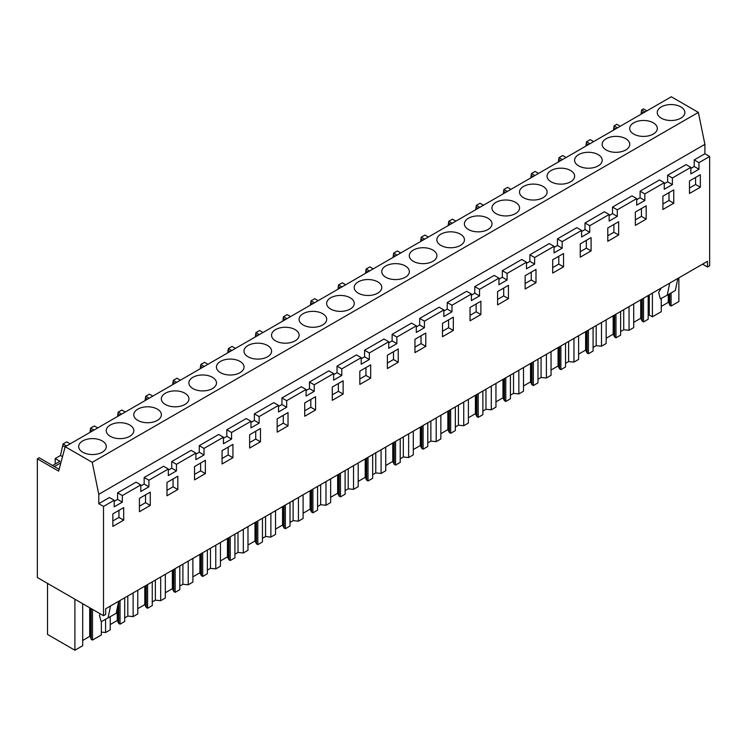 <?xml version="1.0" encoding="UTF-8"?>
<svg xmlns="http://www.w3.org/2000/svg" width="747" height="747" viewBox="0 0 747 747"><rect width="100%" height="100%" fill="white"/><g stroke="black" fill="none" stroke-linecap="round" stroke-linejoin="round"><path stroke-width="1.12" d="M65.176 446.715L671.31 96.774L698.361 112.395L704.907 144.348L704.907 153.742L694.224 159.914L698.968 162.65L698.968 169.224L690.835 173.92L690.835 167.347L672.393 177.991L672.393 184.574L664.251 189.271L664.251 182.688L644.838 193.903L644.838 200.476L636.705 205.173L636.705 198.599L617.283 209.804L617.283 216.387L609.15 221.084L609.15 214.501L589.738 225.715L589.738 232.289L581.605 236.986L581.605 230.412L562.183 241.617L562.183 248.2L554.05 252.897L554.05 246.314L534.637 257.528L534.637 264.102L526.495 268.799L526.495 262.225L507.082 273.43L507.082 280.013L498.949 284.71L498.949 278.127L479.527 289.341L479.527 295.915L471.394 300.611L471.394 294.038L451.982 305.252L451.982 311.826L443.839 316.523L443.839 309.949L424.427 321.154L424.427 327.728L416.294 332.424L416.294 325.851L396.872 337.065L396.872 343.639L388.739 348.335L388.739 341.762L369.326 352.967L369.326 359.54L361.193 364.237L361.193 357.664L341.771 368.878L341.771 375.452L333.638 380.148L333.638 373.575L314.226 384.78L314.226 391.353L306.083 396.05L306.083 389.476L286.671 400.691L286.671 407.264L278.538 411.961L278.538 405.388L259.116 416.593L259.116 423.166L250.983 427.863L250.983 421.289L231.57 432.504L231.57 439.077L223.428 443.774L223.428 437.2L204.015 448.405L204.015 454.988L195.882 459.685L195.882 453.102L176.46 464.317L176.46 470.89L168.327 475.587L168.327 469.013L148.914 480.218L148.914 486.801L140.772 491.498L140.772 484.915L122.34 495.569L122.34 502.143L114.198 506.839L114.198 500.266L103.516 506.429L103.516 615.715L37.35 577.515L37.35 458.835L58.639 471.124L65.176 446.715L92.236 462.337L98.772 494.299L98.772 503.693L103.516 506.429M704.907 153.742L709.65 156.487L698.968 162.65M114.198 500.266L109.454 497.521L98.772 503.693M140.772 484.915L136.029 482.179L117.587 492.824L117.587 499.398L114.198 501.358M168.327 469.013L163.584 466.268L144.162 477.482L144.162 484.056L140.772 486.017M195.882 453.102L191.139 450.366L171.717 461.571L171.717 468.154L168.327 470.106M223.428 437.2L218.684 434.455L199.272 445.67L199.272 452.243L195.882 454.204M250.983 421.289L246.239 418.553L226.817 429.758L226.817 436.341L223.428 438.293M278.538 405.388L273.785 402.642L254.372 413.857L254.372 420.43L250.983 422.391M306.083 389.476L301.34 386.741L281.927 397.946L281.927 404.529L278.538 406.48M333.638 373.575L328.895 370.829L309.473 382.044L309.473 388.617L306.083 390.578M361.193 357.664L356.44 354.928L337.028 366.133L337.028 372.706L333.638 374.667M388.739 341.762L383.995 339.017L364.583 350.231L364.583 356.805L361.193 358.765M416.294 325.851L411.55 323.115L392.128 334.32L392.128 340.893L388.739 342.854M443.839 309.949L439.096 307.204L419.683 318.418L419.683 324.992L416.294 326.943M471.394 294.038L466.651 291.302L447.229 302.507L447.229 309.081L443.839 311.041M498.949 278.127L494.197 275.391L474.784 286.605L474.784 293.179L471.394 295.13M526.495 262.225L521.751 259.489L502.339 270.694L502.339 277.268L498.949 279.229M554.05 246.314L549.306 243.578L529.884 254.792L529.884 261.366L526.495 263.317M581.605 230.412L576.852 227.667L557.439 238.881L557.439 245.455L554.05 247.416M609.15 214.501L604.407 211.765L584.994 222.97L584.994 229.553L581.605 231.505M636.705 198.599L631.962 195.854L612.54 207.068L612.54 213.642L609.15 215.603M664.251 182.688L659.508 179.952L640.095 191.157L640.095 197.74L636.705 199.692M690.835 167.347L686.082 164.611L667.641 175.256L667.641 181.829L664.251 183.79M694.224 159.914L694.224 166.488L690.835 168.448M704.907 144.348L98.772 494.299M645.063 111.929L641.636 109.949L643.484 108.885L646.902 110.864M709.65 156.487L709.65 265.764L707.484 267.015L707.484 261.319L105.682 608.758L105.682 614.464L103.516 615.715M689.472 180.97L689.472 193.492L700.322 187.236L700.322 174.705L689.472 180.97M580.242 243.877L580.242 257.183L591.092 250.917L591.092 237.611L580.242 243.877M607.797 241.281L618.647 235.016L618.647 221.71L607.797 227.966L607.797 241.281M635.352 212.064L635.352 225.37L646.192 219.104L646.192 205.798L635.352 212.064M673.747 203.203L673.747 189.897L662.897 196.153L662.897 209.468L673.747 203.203L669.004 200.457L669.004 192.633M480.881 301.237L470.04 307.503L470.04 320.808L480.881 314.552L480.881 301.237M535.991 282.73L535.991 269.424L525.141 275.69L525.141 288.996L535.991 282.73L531.248 279.994L531.248 272.169M552.696 273.094L563.537 266.828L563.537 253.522L552.696 259.779L552.696 273.094M260.47 441.804L260.47 428.498L249.629 434.754L249.629 448.06L260.47 441.804L255.726 439.059L255.726 431.234M442.485 336.72L453.336 330.454L453.336 317.148L442.485 323.414L442.485 336.72M277.174 418.852L277.174 432.158L288.025 425.893L288.025 412.587L277.174 418.852M359.83 371.128L359.83 384.434L370.68 378.178L370.68 364.863L359.83 371.128M387.385 368.532L398.235 362.267L398.235 348.961L387.385 355.227L387.385 368.532M414.94 339.315L414.94 352.621L425.781 346.365L425.781 333.05L414.94 339.315M304.729 416.247L315.579 409.991L315.579 396.685L304.729 402.941L304.729 416.247M177.823 476.212L166.973 482.478L166.973 495.784L177.823 489.518L177.823 476.212M205.369 473.617L205.369 460.311L194.528 466.567L194.528 479.882L205.369 473.617L200.626 470.871L200.626 463.047M222.074 463.971L232.924 457.706L232.924 444.4L222.074 450.665L222.074 463.971M497.586 304.907L508.436 298.641L508.436 285.335L497.586 291.591L497.586 304.907M139.418 511.695L150.268 505.43L150.268 492.124L139.418 498.38L139.418 511.695M112.844 526.411L112.844 513.88L123.694 507.624L123.694 520.145L112.844 526.411M332.284 400.345L343.125 394.08L343.125 380.774L332.284 387.039L332.284 400.345M698.968 169.224L694.224 166.488M698.361 112.395L92.236 462.337M667.641 175.256L672.393 177.991M702.544 264.167L707.484 267.015M70.162 443.839L66.744 441.86L63.056 443.989L60.498 455.493L62.515 456.66M97.717 427.928L94.299 425.958L92.451 427.023L90.611 428.087L89.957 432.41M125.272 412.027L121.845 410.047L118.157 412.176L117.512 416.509M152.818 396.115L149.4 394.145L145.712 396.274L145.067 400.597M180.372 380.214L176.955 378.234L175.106 379.299L173.267 380.363L172.613 384.686M207.927 364.303L204.501 362.332L200.812 364.461L200.168 368.785M235.473 348.401L232.056 346.421L230.207 347.486L228.367 348.55L227.714 352.873M263.028 332.49L259.611 330.519L257.762 331.584L255.922 332.648L255.269 336.972M290.574 316.588L287.156 314.608L283.468 316.737L282.824 321.061M318.129 300.677L314.711 298.707L312.862 299.771L311.023 300.836L310.369 305.159M345.684 284.775L342.257 282.796L338.568 284.924L337.924 289.248M373.229 268.864L369.812 266.894L366.123 269.023L365.479 273.346M400.784 252.962L397.367 250.983L395.518 252.047L393.678 253.112L393.025 257.435M428.339 237.051L424.912 235.081L421.224 237.21L420.58 241.533M455.885 221.149L452.467 219.17L450.618 220.234L448.779 221.299L448.125 225.622M483.44 205.238L480.022 203.259L476.334 205.397L475.68 209.72M510.995 189.327L507.568 187.357L503.88 189.486L503.235 193.809M538.54 173.425L535.123 171.446L533.274 172.51L531.434 173.575L530.781 177.907M566.095 157.514L562.668 155.544L558.98 157.673L558.336 161.996M593.641 141.613L590.223 139.633L586.535 141.762L585.891 146.095M620.215 126.271L616.798 124.291L614.09 125.86L613.436 130.183M641.636 109.949L640.991 114.272M59.134 469.284L39.189 457.771L37.35 458.835M55.194 464.036L55.194 458.555L60.498 455.493M661.3 106.896A13.81 7.974 180 0 1 676.343 105.168A13.81 7.974 180 0 1 684.868 112.536A13.81 7.974 180 0 1 680.825 118.175A13.81 7.974 180 0 1 665.782 119.903A13.81 7.974 180 0 1 657.257 112.536A13.81 7.974 180 0 1 661.3 106.896M322.657 324.954A13.81 7.974 180 0 1 307.605 326.691A13.81 7.974 180 0 1 299.089 319.324A13.81 7.974 180 0 1 303.133 313.684A13.81 7.974 180 0 1 318.175 311.957A13.81 7.974 180 0 1 326.7 319.324A13.81 7.974 180 0 1 322.657 324.954M432.858 261.329A13.81 7.974 180 0 1 417.816 263.056A13.81 7.974 180 0 1 409.291 255.698A13.81 7.974 180 0 1 413.334 250.058A13.81 7.974 180 0 1 428.386 248.331A13.81 7.974 180 0 1 436.902 255.698A13.81 7.974 180 0 1 432.858 261.329M385.788 265.969A13.81 7.974 180 0 1 400.831 264.242A13.81 7.974 180 0 1 409.356 271.6A13.81 7.974 180 0 1 405.313 277.24A13.81 7.974 180 0 1 390.261 278.967A13.81 7.974 180 0 1 381.745 271.6A13.81 7.974 180 0 1 385.788 265.969M220.477 361.408A13.81 7.974 180 0 1 235.52 359.68A13.81 7.974 180 0 1 244.045 367.038A13.81 7.974 180 0 1 240.002 372.678A13.81 7.974 180 0 1 224.95 374.406A13.81 7.974 180 0 1 216.434 367.038A13.81 7.974 180 0 1 220.477 361.408M248.023 345.497A13.81 7.974 180 0 1 263.075 343.769A13.81 7.974 180 0 1 271.591 351.137A13.81 7.974 180 0 1 267.547 356.777A13.81 7.974 180 0 1 252.505 358.504A13.81 7.974 180 0 1 243.98 351.137A13.81 7.974 180 0 1 248.023 345.497M275.578 329.595A13.81 7.974 180 0 1 290.62 327.868A13.81 7.974 180 0 1 299.145 335.226A13.81 7.974 180 0 1 295.102 340.865A13.81 7.974 180 0 1 280.06 342.593A13.81 7.974 180 0 1 271.534 335.226A13.81 7.974 180 0 1 275.578 329.595M330.678 297.782A13.81 7.974 180 0 1 345.73 296.055A13.81 7.974 180 0 1 354.246 303.413A13.81 7.974 180 0 1 350.203 309.053A13.81 7.974 180 0 1 335.16 310.78A13.81 7.974 180 0 1 326.635 303.413A13.81 7.974 180 0 1 330.678 297.782M543.069 197.703A13.81 7.974 180 0 1 528.017 199.43A13.81 7.974 180 0 1 519.501 192.072A13.81 7.974 180 0 1 523.544 186.433A13.81 7.974 180 0 1 538.587 184.705A13.81 7.974 180 0 1 547.112 192.072A13.81 7.974 180 0 1 543.069 197.703M578.645 154.62A13.81 7.974 180 0 1 593.688 152.892A13.81 7.974 180 0 1 602.213 160.26A13.81 7.974 180 0 1 598.17 165.89A13.81 7.974 180 0 1 583.127 167.617A13.81 7.974 180 0 1 574.602 160.26A13.81 7.974 180 0 1 578.645 154.62M551.09 170.521A13.81 7.974 180 0 1 566.142 168.794A13.81 7.974 180 0 1 574.658 176.161A13.81 7.974 180 0 1 570.615 181.801A13.81 7.974 180 0 1 555.572 183.529A13.81 7.974 180 0 1 547.047 176.161A13.81 7.974 180 0 1 551.09 170.521M653.27 134.077A13.81 7.974 180 0 1 638.227 135.805A13.81 7.974 180 0 1 629.702 128.437A13.81 7.974 180 0 1 633.745 122.807A13.81 7.974 180 0 1 648.798 121.079A13.81 7.974 180 0 1 657.313 128.437A13.81 7.974 180 0 1 653.27 134.077M606.2 138.709A13.81 7.974 180 0 1 621.243 136.981A13.81 7.974 180 0 1 629.768 144.348A13.81 7.974 180 0 1 625.725 149.988A13.81 7.974 180 0 1 610.673 151.716A13.81 7.974 180 0 1 602.157 144.348A13.81 7.974 180 0 1 606.2 138.709M440.889 234.156A13.81 7.974 180 0 1 455.931 232.429A13.81 7.974 180 0 1 464.457 239.787A13.81 7.974 180 0 1 460.413 245.427A13.81 7.974 180 0 1 445.371 247.154A13.81 7.974 180 0 1 436.846 239.787A13.81 7.974 180 0 1 440.889 234.156M468.434 218.245A13.81 7.974 180 0 1 483.486 216.518A13.81 7.974 180 0 1 492.012 223.885A13.81 7.974 180 0 1 487.959 229.516A13.81 7.974 180 0 1 472.916 231.243A13.81 7.974 180 0 1 464.391 223.885A13.81 7.974 180 0 1 468.434 218.245M495.989 202.344A13.81 7.974 180 0 1 511.032 200.607A13.81 7.974 180 0 1 519.557 207.974A13.81 7.974 180 0 1 515.514 213.614A13.81 7.974 180 0 1 500.471 215.341A13.81 7.974 180 0 1 491.946 207.974A13.81 7.974 180 0 1 495.989 202.344M358.233 281.871A13.81 7.974 180 0 1 373.276 280.144A13.81 7.974 180 0 1 381.801 287.511A13.81 7.974 180 0 1 377.758 293.141A13.81 7.974 180 0 1 362.715 294.869A13.81 7.974 180 0 1 354.19 287.511A13.81 7.974 180 0 1 358.233 281.871M110.267 425.034A13.81 7.974 180 0 1 125.319 423.306A13.81 7.974 180 0 1 133.834 430.674A13.81 7.974 180 0 1 129.791 436.304A13.81 7.974 180 0 1 114.749 438.031A13.81 7.974 180 0 1 106.223 430.674A13.81 7.974 180 0 1 110.267 425.034M137.821 409.123A13.81 7.974 180 0 1 152.864 407.395A13.81 7.974 180 0 1 161.389 414.762A13.81 7.974 180 0 1 157.346 420.402A13.81 7.974 180 0 1 142.304 422.13A13.81 7.974 180 0 1 133.778 414.762A13.81 7.974 180 0 1 137.821 409.123M165.376 393.221A13.81 7.974 180 0 1 180.419 391.493A13.81 7.974 180 0 1 188.944 398.851A13.81 7.974 180 0 1 184.901 404.491A13.81 7.974 180 0 1 169.849 406.219A13.81 7.974 180 0 1 161.324 398.851A13.81 7.974 180 0 1 165.376 393.221M192.922 377.31A13.81 7.974 180 0 1 207.965 375.582A13.81 7.974 180 0 1 216.49 382.95A13.81 7.974 180 0 1 212.447 388.589A13.81 7.974 180 0 1 197.404 390.317A13.81 7.974 180 0 1 188.879 382.95A13.81 7.974 180 0 1 192.922 377.31M82.721 440.935A13.81 7.974 180 0 1 97.764 439.208A13.81 7.974 180 0 1 106.289 446.575A13.81 7.974 180 0 1 102.246 452.215A13.81 7.974 180 0 1 87.194 453.943A13.81 7.974 180 0 1 78.678 446.575A13.81 7.974 180 0 1 82.721 440.935M700.322 187.236L695.578 184.49L695.578 177.45M689.472 188.011L695.578 184.49M671.077 292.973L671.077 306.027L678.864 301.536L678.864 277.847M661.263 298.398L661.263 311.695L652.392 316.812L652.392 293.123M641.636 111.845L643.419 112.872M617.508 127.83L614.09 125.86M677.837 278.435L675.344 290.499L667.211 295.196L669.695 283.132M661.216 288.025L658.63 292.469L660.348 298.893L667.211 295.196M101.359 621.625L101.359 634.95L92.497 640.067L91.181 639.311L90.434 636.836L90.434 608.161M82.684 640.459L89.696 636.416L90.434 636.836M82.684 603.679L82.684 645.735L74.896 650.226L47.528 634.427L47.528 583.388M671.077 306.027L669.77 305.271L669.013 302.796L669.013 294.159M661.263 306.419L668.276 302.376L669.013 302.796M652.392 316.812L649.264 315.01L649.264 294.925M648.181 315.626L649.264 315.01M633.708 322.33L640.721 318.278L642.215 321.173L643.522 321.929L648.181 319.24L648.181 295.551M620.636 331.537L623.726 329.744L629.049 330.286L633.708 327.597L633.708 303.908M606.153 338.232L613.175 334.189L614.66 337.084L615.976 337.84L620.636 335.151L620.636 311.462M593.081 347.439L596.181 345.656L601.503 346.197L606.153 343.508L606.153 319.819M578.608 354.143L585.62 350.091L587.114 352.986L588.421 353.751L593.081 351.053L593.081 327.363M565.526 363.35L568.626 361.557L573.948 362.108L578.608 359.41L578.608 335.72M551.053 370.045L558.065 366.002L559.559 368.897L560.876 369.653L565.526 366.964L565.526 343.275M537.98 379.261L541.08 377.468L546.393 378.01L551.053 375.321L551.053 351.632M523.507 385.956L530.519 381.904L532.004 384.808L533.321 385.564L537.98 382.875L537.98 359.176M510.425 395.163L513.525 393.38L518.848 393.921L523.507 391.232L523.507 367.533M495.952 401.858L502.964 397.815L504.458 400.709L505.766 401.466L510.425 398.777L510.425 375.087M482.879 411.074L485.97 409.281L491.293 409.823L495.952 407.134L495.952 383.444M468.397 417.769L475.409 413.717L476.903 416.621L478.22 417.377L482.879 414.688L482.879 390.989M455.325 426.976L458.425 425.192L463.738 425.734L468.397 423.045L468.397 399.346M440.851 433.671L447.864 429.628L449.358 432.522L450.665 433.279L455.325 430.589L455.325 406.9M427.77 442.887L430.87 441.094L436.192 441.636L440.851 438.947L440.851 415.257M413.296 449.582L420.309 445.529L421.803 448.433L423.11 449.19L427.77 446.501L427.77 422.802M400.224 458.789L403.315 457.005L408.637 457.547L413.296 454.858L413.296 431.159M385.741 465.493L392.763 461.441L394.248 464.335L395.565 465.092L400.224 462.402L400.224 438.713M372.669 474.7L375.769 472.907L381.091 473.449L385.741 470.759L385.741 447.07M358.196 481.395L365.208 477.342L366.702 480.246L368.01 481.003L372.669 478.313L372.669 454.624M345.114 490.602L348.214 488.818L353.536 489.36L358.196 486.671L358.196 462.981M330.641 497.306L337.653 493.253L339.147 496.148L340.455 496.904L345.114 494.215L345.114 470.526M317.568 506.513L320.659 504.72L325.981 505.261L330.641 502.572L330.641 478.883M303.095 513.208L310.108 509.165L311.592 512.059L312.909 512.816L317.568 510.126L317.568 486.437M290.013 522.414L293.113 520.631L298.436 521.173L303.095 518.483L303.095 494.794M275.54 529.119L282.553 525.066L284.047 527.961L285.354 528.717L290.013 526.028L290.013 502.339M262.458 538.326L265.558 536.533L270.881 537.074L275.54 534.385L275.54 510.696M247.985 545.021L254.998 540.977L256.492 543.872L257.808 544.628L262.458 541.939L262.458 518.25M234.913 554.227L238.013 552.444L243.326 552.985L247.985 550.296L247.985 526.607M220.44 560.932L227.452 556.879L228.946 559.774L230.253 560.53L234.913 557.841L234.913 534.152M207.358 570.138L210.458 568.346L215.78 568.887L220.44 566.198L220.44 542.509M192.885 576.833L199.897 572.79L201.391 575.685L202.698 576.441L207.358 573.752L207.358 550.063M179.812 586.04L182.903 584.257L188.225 584.798L192.885 582.109L192.885 558.42M165.33 592.744L172.352 588.692L173.836 591.587L175.153 592.343L179.812 589.654L179.812 565.965M152.257 601.951L155.357 600.158L160.68 600.7L165.33 598.011L165.33 574.322M137.784 608.646L144.797 604.603L146.291 607.498L147.598 608.254L152.257 605.565L152.257 581.876M124.702 617.862L127.802 616.07L133.125 616.611L137.784 613.922L137.784 590.233M110.229 624.557L117.242 620.505L118.736 623.4L120.043 624.165L124.702 621.467L124.702 597.777M101.359 632.093L105.57 632.522L110.229 629.824L110.229 616.77M669.77 305.271L669.77 293.73M668.276 302.376L668.276 294.589M122.34 502.143L117.587 499.398M117.587 492.824L122.34 495.569M123.694 520.145L118.95 517.41L112.844 520.93M118.95 510.36L118.95 517.41M74.896 650.226L74.896 599.187M92.497 640.067L92.497 609.347M66.474 445.968L63.056 443.989M63.056 445.884L65.082 447.051M54.391 466.548L60.871 462.804M55.194 458.555L59.937 461.291L52.617 465.521M118.67 601.27L116.187 613.334L101.181 621.719L99.472 615.295L100.359 613.894M108.044 618.03L110.537 605.966M91.181 639.311L91.181 608.59M89.696 636.416L89.696 607.731M629.049 330.286L629.049 306.597M643.522 321.929L643.522 298.24M642.215 321.173L642.215 298.996M623.726 329.744L623.726 309.669M641.458 318.708L641.458 299.435M640.721 318.278L640.721 299.864M640.095 191.157L644.838 193.903M672.393 184.574L667.641 181.829M662.897 203.987L669.004 200.457M589.953 143.741L586.535 141.762M614.09 127.746L615.873 128.783M601.503 346.197L601.503 322.508M615.976 337.84L615.976 314.151M614.66 337.084L614.66 314.907M596.181 345.656L596.181 325.58M613.913 334.609L613.913 315.346M613.175 334.189L613.175 315.766M612.54 207.068L617.283 209.804M644.838 200.476L640.095 197.74M646.192 219.104L641.449 216.369L641.449 208.544M635.352 219.889L641.449 216.369M562.407 159.643L558.98 157.673M586.535 143.657L588.319 144.685M573.948 362.108L573.948 338.41M588.421 353.751L588.421 330.053M587.114 352.986L587.114 330.809M568.626 361.557L568.626 341.482M586.358 350.52L586.358 331.248M585.62 350.091L585.62 331.677M584.994 222.97L589.738 225.715M617.283 216.387L612.54 213.642M618.647 235.016L613.894 232.27L613.894 224.445M607.797 235.8L613.894 232.27M534.852 175.554L531.434 173.575M558.98 159.559L560.764 160.596M546.393 378.01L546.393 354.321M560.876 369.653L560.876 345.964M559.559 368.897L559.559 346.72M541.08 377.468L541.08 357.393M558.803 366.422L558.803 347.159M558.065 366.002L558.065 347.579M557.439 238.881L562.183 241.617M589.738 232.289L584.994 229.553M591.092 250.917L586.348 248.181L586.348 240.357M580.242 251.702L586.348 248.181M507.306 191.456L503.88 189.486M531.434 175.47L533.218 176.497M518.848 393.921L518.848 370.223M533.321 385.564L533.321 361.865M532.004 384.808L532.004 362.622M513.525 393.38L513.525 373.295M531.257 382.333L531.257 363.061M530.519 381.904L530.519 363.49M529.884 254.792L534.637 257.528M562.183 248.2L557.439 245.455M563.537 266.828L558.793 264.093L558.793 256.258M552.696 267.613L558.793 264.093M479.751 207.367L476.334 205.397M503.88 191.381L505.663 192.409M491.293 409.823L491.293 386.134M505.766 401.466L505.766 377.777M504.458 400.709L504.458 378.533M485.97 409.281L485.97 389.206M503.702 398.235L503.702 378.972M502.964 397.815L502.964 379.392M502.339 270.694L507.082 273.43M534.637 264.102L529.884 261.366M525.141 283.515L531.248 279.994M452.196 223.278L448.779 221.299M476.334 207.283L478.108 208.31M463.738 425.734L463.738 402.035M478.22 417.377L478.22 393.678M476.903 416.621L476.903 394.435M458.425 425.192L458.425 405.107M476.147 414.146L476.147 394.874M475.409 413.717L475.409 395.303M474.784 286.605L479.527 289.341M507.082 280.013L502.339 277.268M508.436 298.641L503.693 295.905L503.693 288.071M497.586 299.426L503.693 295.905M424.651 239.18L421.224 237.21M448.779 223.194L450.562 224.221M436.192 441.636L436.192 417.947M450.665 433.279L450.665 409.589M449.358 432.522L449.358 410.346M430.87 441.094L430.87 421.019M448.602 430.048L448.602 410.785M447.864 429.628L447.864 411.205M447.229 302.507L451.982 305.252M479.527 295.915L474.784 293.179M480.881 314.552L476.138 311.807L476.138 303.982M470.04 315.327L476.138 311.807M397.096 255.091L393.678 253.112M421.224 239.096L423.007 240.123M408.637 457.547L408.637 433.848M423.11 449.19L423.11 425.491M421.803 448.433L421.803 426.257M403.315 457.005L403.315 436.92M421.047 445.959L421.047 426.686M420.309 445.529L420.309 427.116M419.683 318.418L424.427 321.154M451.982 311.826L447.229 309.081M453.336 330.454L448.592 327.718L448.592 319.884M442.485 331.238L448.592 327.718M369.541 270.993L366.123 269.023M393.678 255.007L395.462 256.034M381.091 473.449L381.091 449.759M395.565 465.092L395.565 441.402M394.248 464.335L394.248 442.159M375.769 472.907L375.769 452.831M393.501 461.87L393.501 442.597M392.763 461.441L392.763 443.018M392.128 334.32L396.872 337.065M424.427 327.728L419.683 324.992M425.781 346.365L421.037 343.62L421.037 335.795M414.94 347.14L421.037 343.62M341.995 286.904L338.568 284.924M366.123 270.909L367.907 271.936M353.536 489.36L353.536 465.67M368.01 481.003L368.01 457.313M366.702 480.246L366.702 458.07M348.214 488.818L348.214 468.743M365.946 477.772L365.946 458.499M365.208 477.342L365.208 458.929M364.583 350.231L369.326 352.967M396.872 343.639L392.128 340.893M398.235 362.267L393.482 359.531L393.482 351.697M387.385 363.051L393.482 359.531M314.44 302.806L311.023 300.836M338.568 286.82L340.352 287.847M325.981 505.261L325.981 481.572M340.455 496.904L340.455 473.215M339.147 496.148L339.147 473.971M320.659 504.72L320.659 484.644M338.391 493.683L338.391 474.41M337.653 493.253L337.653 474.831M337.028 366.133L341.771 368.878M369.326 359.54L364.583 356.805M370.68 378.178L365.937 375.433L365.937 367.608M359.83 378.962L365.937 375.433M286.895 318.717L283.468 316.737M311.023 302.722L312.806 303.749M298.436 521.173L298.436 497.483M312.909 512.816L312.909 489.126M311.592 512.059L311.592 489.883M293.113 520.631L293.113 500.555M310.845 509.585L310.845 490.312M310.108 509.165L310.108 490.742M309.473 382.044L314.226 384.78M341.771 375.452L337.028 372.706M343.125 394.08L338.382 391.344L338.382 383.51M332.284 394.864L338.382 391.344M259.34 334.619L255.922 332.648M283.468 318.633L285.251 319.66M270.881 537.074L270.881 513.385M285.354 528.717L285.354 505.028M284.047 527.961L284.047 505.784M265.558 536.533L265.558 516.457M283.29 525.496L283.29 506.223M282.553 525.066L282.553 506.643M281.927 397.946L286.671 400.691M314.226 391.353L309.473 388.617M315.579 409.991L310.827 407.246L310.827 399.421M304.729 410.775L310.827 407.246M231.785 350.53L228.367 348.55M255.922 334.535L257.696 335.571M243.326 552.985L243.326 529.296M257.808 544.628L257.808 520.939M256.492 543.872L256.492 521.695M238.013 552.444L238.013 532.368M255.735 541.398L255.735 522.125M254.998 540.977L254.998 522.555M254.372 413.857L259.116 416.593M286.671 407.264L281.927 404.529M288.025 425.893L283.281 423.157L283.281 415.323M277.174 426.677L283.281 423.157M204.239 366.432L200.812 364.461M228.367 350.446L230.151 351.473M215.78 568.887L215.78 545.198M230.253 560.53L230.253 536.841M228.946 559.774L228.946 537.597M210.458 568.346L210.458 548.27M228.19 557.309L228.19 538.036M227.452 556.879L227.452 538.466M226.817 429.758L231.57 432.504M259.116 423.166L254.372 420.43M249.629 442.588L255.726 439.059M176.684 382.343L173.267 380.363M200.812 366.347L202.596 367.384M188.225 584.798L188.225 561.109M202.698 576.441L202.698 552.752M201.391 575.685L201.391 553.508M182.903 584.257L182.903 564.181M200.635 573.21L200.635 553.938M199.897 572.79L199.897 554.367M199.272 445.67L204.015 448.405M231.57 439.077L226.817 436.341M232.924 457.706L228.18 454.97L228.18 447.145M222.074 458.49L228.18 454.97M149.129 398.244L145.712 396.274M173.267 382.259L175.05 383.286M160.68 600.7L160.68 577.011M175.153 592.343L175.153 568.654M173.836 591.587L173.836 569.41M155.357 600.158L155.357 580.083M173.08 589.122L173.08 569.849M172.352 588.692L172.352 570.278M171.717 461.571L176.46 464.317M204.015 454.988L199.272 452.243M194.528 474.401L200.626 470.871M121.584 414.155L118.157 412.176M145.712 398.16L147.495 399.197M133.125 616.611L133.125 592.922M147.598 608.254L147.598 584.565M146.291 607.498L146.291 585.321M127.802 616.07L127.802 595.994M145.534 605.023L145.534 585.76M144.797 604.603L144.797 586.18M144.162 477.482L148.914 480.218M176.46 470.89L171.717 468.154M177.823 489.518L173.071 486.783L173.071 478.958M166.973 490.303L173.071 486.783M94.029 430.057L90.611 428.087M118.157 414.071L119.94 415.099M105.57 632.522L105.57 619.366M120.043 624.165L120.043 600.467M118.736 623.4L118.736 601.223M117.979 620.934L117.979 604.603M117.242 620.505L117.242 608.179M148.914 486.801L144.162 484.056M150.268 505.43L145.525 502.684L145.525 494.859M139.418 506.214L145.525 502.684M90.611 429.983L92.395 431.01"/></g></svg>
